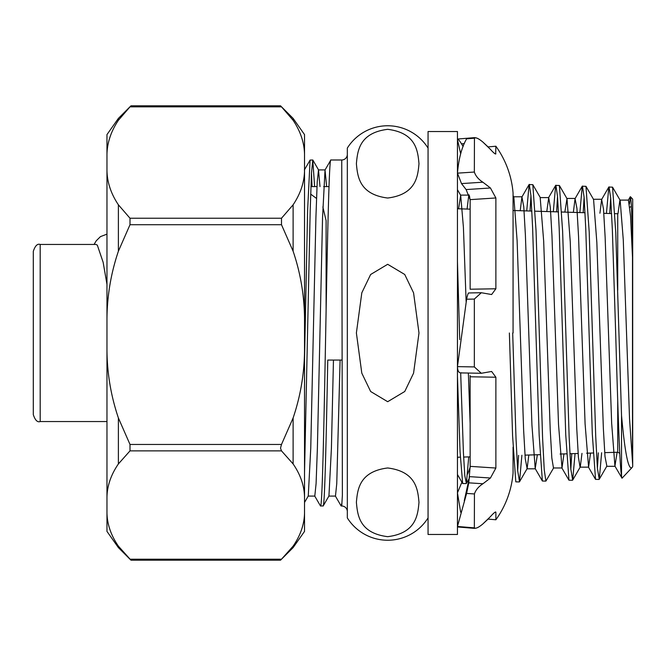<?xml version="1.0" encoding="UTF-8"?>
<svg xmlns="http://www.w3.org/2000/svg" width="666" height="666" viewBox="0 0 666 666"><rect width="100%" height="100%" fill="white"/><g stroke="black" fill="none" stroke-linecap="round" stroke-linejoin="round"><path stroke-width="1" d="M428.055 517.915A47.661 47.661 0 0 1 347.319 517.915L347.319 148.085A47.661 47.661 0 0 1 428.055 148.085M347.319 511.588A5.578 5.578 0 0 0 341.741 506.01L341.092 505.919L335.356 495.995M341.741 506.01L342.382 495.163L341.741 159.99L330.852 159.99L325.025 170.005L322.544 217.674L317.382 448.326L316.084 483.674L314.793 496.087L308.158 496.087M347.319 154.412A5.578 5.578 0 0 1 341.741 159.99M606.435 213.403L608.816 187.054L612.553 187.163L615.767 232.401L621.536 415.484C624.891 452.822 628.371 470.196 631.976 467.624L632.7 466.55L632.7 199.151L630.402 196.711C631.16 198.293 631.926 214.627 632.7 245.712L632.683 466.391M631.976 467.624L622.027 478.213L621.536 476.232C619.58 464.935 617.623 401.257 615.675 333L612.354 229.77L610.697 198.085L609.032 186.871M629.47 204.004L630.402 196.711M621.536 415.484L621.536 476.232M579.87 212.579L582.242 186.222L585.972 186.33L589.194 231.81L595.729 436.571L597.394 468.29L599.267 479.254L601.648 452.747M582.45 186.039L584.115 197.319L585.78 229.187L592.307 433.999L595.529 479.362L599.059 479.437M597.402 468.398L598.334 452.847M553.304 211.746L555.669 185.389L559.398 185.498L562.62 231.21L569.155 437.162L570.812 469.055L572.685 480.086L575.066 453.571M555.877 185.215L557.542 196.553L559.199 228.596L565.734 434.582L568.955 480.194L572.477 480.269M570.82 469.164L571.753 453.679M526.731 210.914L529.087 184.565L532.825 184.665L536.038 230.627L542.582 437.745L544.239 469.821L545.904 481.102L553.704 467.782M529.303 184.382L530.968 195.787L532.625 228.013L539.16 435.164L542.374 481.018L545.904 481.102M512.687 333L516.008 438.336L517.665 470.596L519.53 481.751L521.894 455.236M509.373 333L512.587 435.755L515.8 481.851L519.33 481.934M517.673 470.704L518.581 455.336M457.45 261.613L459.723 339.635M481.327 373.268L460.681 372.91L463.419 452.747L464.793 475.657L466.383 483.416L468.731 456.893M457.45 376.207L460.048 451.615L462.654 483.516L466.175 483.591M609.748 213.511L610.689 197.985M583.183 212.679L584.107 197.228M556.61 211.846L557.534 196.453M530.044 211.022L530.96 195.687M632.492 256.368L632.492 460.164M629.845 207.259L631.368 206.443M604.695 452.647L617.723 452.239L617.723 401.04L617.723 452.239L619.78 453.346M617.723 213.761L617.723 290.16L617.723 213.761L614.934 213.669M387.687 536.671C358.849 533.075 357.542 514.427 356.385 502.306C357.517 490.376 358.791 471.578 387.687 467.973C416.525 471.578 417.832 490.218 418.989 502.339C417.832 514.385 416.508 533.108 387.687 536.671M387.687 401.706L370.646 391.508L361.796 373.127L356.385 332.958L361.813 292.815L370.629 274.5L387.687 264.294L404.728 274.475L413.569 292.849L418.989 332.992L413.569 373.16L404.753 391.491L387.687 401.706M387.687 198.027C358.849 194.422 357.542 175.782 356.385 163.661C357.55 151.615 358.866 132.892 387.687 129.329C416.525 132.925 417.832 151.573 418.989 163.694C417.857 175.624 416.583 194.422 387.687 198.027M593.156 453.005L586.638 453.213M578.121 453.479L569.896 453.737M566.583 453.837L560.064 454.046M540.018 454.67L524.983 455.136M470.138 456.851L463.628 457.059M460.314 457.159L457.45 457.251M611.621 213.57L603.829 213.328M585.039 212.737L561.771 212.013M558.458 211.905L535.189 211.18M531.876 211.08L513.061 210.489M470.138 209.149L457.45 208.749M330.852 159.99C329.146 157.576 327.406 240.609 325.691 333C323.976 425.391 322.236 508.424 320.521 506.01L314.693 495.995M333.458 360.065L331.41 448.326L328.937 495.995L323.201 505.919L320.521 506.01M323.102 506.01C324.667 507.276 326.173 442.782 327.772 360.065L341.741 360.065M304.529 472.402L310.19 210.664L311.48 173.16L312.77 159.99L310.09 160.081L307.6 210.664L304.529 359.124M312.77 159.99L314.627 186.597M312.046 186.597L311.48 173.16M328.996 186.597L323.626 186.597M316.991 186.597L310.905 186.597M632.658 464.393L629.528 418.598L623.276 239.868L620.146 200.299L612.553 187.163M632.667 260.93L630.552 216.3L628.446 200.1L619.913 200.1L617.99 213.62M599.267 479.254L606.859 466.117L604.994 456.518L603.363 428.538L596.836 242.374L593.572 199.467L585.972 186.33M581.984 453.355L580.277 466.949L572.685 480.086M590.534 453.088L588.586 467.149L580.053 467.149L578.421 457.284L576.789 429.12L570.254 241.783L566.991 198.635L564.843 212.104M563.952 453.921L562.004 467.982L553.471 467.982L551.839 458.042L550.208 429.703L543.681 241.192L540.184 197.602L548.717 197.602L546.786 211.547M528.821 455.02L527.131 468.614L525.266 458.816L523.634 430.294L517.107 240.617L513.836 196.97L513.061 197.935M470.138 423.41L468.356 373.043M466.133 301.59L463.411 227.289L460.689 195.304L458.558 208.783M617.116 452.256L614.926 466.117L611.663 423.285L605.136 237.129L603.504 209.099L601.639 199.467L599.924 213.203M588.586 467.149L585.089 423.876L578.554 236.547L576.923 208.333L575.066 198.635L573.351 212.371M562.004 467.982L558.516 424.467L551.981 235.947L550.349 207.559L548.717 197.602M537.37 454.753L535.206 468.614L531.934 425.041L525.407 235.364L523.776 206.793L521.919 196.97L520.213 210.714M470.138 200.175L469.505 196.129M469.222 195.321L468.764 195.304L467.074 209.049M457.625 457.242L457.45 459.707M614.926 466.117L622.027 478.213M341.741 503.504L341.192 506.01M340.093 360.065L336.755 483.674L335.464 496.087L328.829 496.087M326.64 186.597L325.025 170.005M304.529 502.464L308.266 495.995L310.747 448.326L315.909 217.674L317.199 182.326L318.498 169.913L320.005 186.597M40.185 244.447C37.454 243.448 35.165 245.746 33.3 251.332L33.3 414.668C35.165 420.254 37.454 422.552 40.185 421.553L40.185 244.447L95.962 244.447L97.311 245.113L103.138 262.287L106.968 284.357M304.529 512.953C304.312 524.317 300.508 535.381 293.115 546.153L293.115 547.61L304.529 531.401L304.529 350.624C304.312 373.676 300.508 396.12 293.115 417.957L281.493 444.455L130.003 444.455L118.39 417.957C111.014 396.203 107.209 373.759 106.968 350.624L106.968 134.599L118.39 118.39L130.969 105.819L280.528 105.819L293.115 118.39L293.115 120.28C300.491 131.302 304.295 142.682 304.529 154.412L304.529 134.599L293.115 118.39M293.115 547.61L280.528 560.181L130.969 560.181L118.39 546.153L118.39 547.61L106.968 531.401L106.968 350.624M106.968 497.136C107.193 485.772 110.997 474.7 118.39 463.936L130.003 450.874L130.003 444.455M130.003 450.874L281.493 450.874L280.528 448.168L281.493 444.455M281.493 450.874L293.115 463.936C300.491 474.658 304.295 485.73 304.529 497.136M304.529 350.624L304.529 154.412M106.968 478.08L106.968 470.762M304.529 170.671C304.312 182.359 300.508 193.739 293.115 204.803L281.493 218.24L281.493 224.717L293.115 251.215C300.491 272.968 304.295 295.404 304.529 318.548M106.968 318.548C107.193 295.496 110.997 273.052 118.39 251.215L130.003 224.717L281.493 224.717M293.115 546.153L281.493 559.215L130.003 559.215M118.39 546.153C111.014 535.422 107.209 524.358 106.968 512.953M106.968 154.412C107.193 142.724 110.997 131.344 118.39 120.28L130.003 106.843L281.493 106.843L293.115 120.28M281.493 218.24L130.003 218.24L118.39 204.803C111.014 193.781 107.209 182.401 106.968 170.671M130.003 218.24L130.003 224.717M280.752 559.973L281.493 559.215M130.003 106.843L130.969 105.819M281.493 106.843L280.528 105.819M106.968 188.253L106.968 195.513M428.055 534.473L428.055 131.527L457.45 131.527L457.45 534.473L428.055 534.473M474.35 138.137C475.674 137.129 478.513 138.436 482.867 142.049L488.086 146.911L495.879 146.229A93.015 93.015 0 0 1 513.061 192.998L513.061 333M495.879 197.96L470.138 199.642L466.117 189.577L490.442 187.987L495.879 197.96L495.879 288.778L491.633 294.53L481.327 292.732L474.342 299.076L474.342 366.924L481.327 373.276L491.633 371.47L495.879 377.222L495.879 468.04L490.442 478.013L482.942 483.757C478.579 486.563 475.74 489.96 474.433 493.947L474.35 527.863C475.674 528.871 478.513 527.564 482.867 523.951L490.442 516.616C493.614 513.061 495.421 511.613 495.879 512.262L495.879 519.771A93.015 93.015 0 0 0 513.061 473.002L513.061 447.169M495.879 519.771L488.086 519.089L482.942 523.884M470.138 467.748L470.138 466.358L495.879 468.04M495.879 146.229L495.662 154.046M495.054 153.804L495.879 153.738C495.437 154.395 493.623 152.947 490.442 149.384L482.942 142.116C478.579 138.486 475.74 137.188 474.433 138.203L474.35 172.044C475.674 176.015 478.513 179.395 482.867 182.193L490.442 187.987M467.182 138.295L475 137.662L474.433 138.203L466.6 138.836C461.763 147.253 458.707 158.691 457.45 173.152L461.505 183.591L466.117 189.577M457.634 526.948L457.45 526.465L474.35 527.863L474.925 528.396L457.634 526.964M495.662 511.946L495.046 512.196L495.879 512.262M474.433 493.947L466.6 493.431L457.45 526.465M482.942 483.757L468.781 482.842L466.6 493.431M468.781 482.842L470.146 466.358L470.129 375.574M490.442 478.013L469.505 476.64M474.342 366.924L457.45 366.625C457.667 371.27 459.016 373.318 461.496 372.769M474.342 299.076L466.6 299.209L457.45 366.625M468.772 293.098C468.306 292.682 467.582 294.713 466.6 299.209M470.138 199.642L470.138 289.227L495.879 288.778M474.35 172.044L457.45 173.152M467.182 138.303L466.6 138.836M463.128 146.495L461.505 143.823C459.016 139.86 457.667 138.436 457.45 139.535L457.634 139.052M460.664 153.788L457.45 139.535M462.146 481.568L457.45 492.848L460.664 512.212M470.129 467.299L467.715 473.951M293.115 417.957L293.115 463.936M118.39 463.936L118.39 417.957M293.115 204.803L293.115 251.215M118.39 120.28L118.39 118.39M118.39 251.215L118.39 204.803M495.879 377.222L470.138 376.773M461.505 183.591L482.867 182.193M461.505 143.823L464.335 143.59M457.45 189.71L460.689 195.304M466.375 483.416L469.305 478.355M513.061 195.621L513.836 196.97M519.53 481.751L527.131 468.614M532.817 184.665L540.417 197.802M559.398 185.498L566.991 198.635M606.626 466.317L615.159 466.317M593.339 199.267L601.873 199.267M566.766 198.435L575.291 198.435M526.898 468.806L535.431 468.806M513.611 196.778L522.144 196.778M460.464 195.113L468.989 195.113M630.261 196.761L628.213 200.299M608.816 187.054L601.639 199.467M595.529 479.362L588.353 466.949M582.242 186.222L575.066 198.635M568.955 480.194L561.779 467.782M555.669 185.389L548.493 197.802M542.374 481.018L535.206 468.614M529.087 184.565L521.919 196.97M469.039 194.838L468.764 195.304M462.654 483.516L457.45 474.517M304.354 170.005L310.09 160.081M318.598 170.005L312.87 160.081M318.498 169.913L325.133 169.913M40.185 421.553L106.968 421.553M94.081 244.447L96.254 240.776L100.458 236.621L106.968 234.141M326.107 310.206L326.107 220.637L322.86 206.935M310.656 194.106L316.508 198.418M118.39 547.61L130.752 559.973M468.623 292.957L481.327 292.732M457.634 139.036L474.925 137.604M464.26 500.774L469.397 477.547"/></g></svg>
